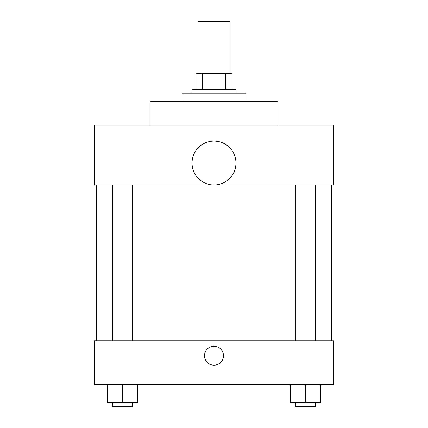 <?xml version="1.0" encoding="UTF-8"?>
<svg xmlns="http://www.w3.org/2000/svg" width="428" height="428" viewBox="0 0 428 428"><rect width="100%" height="100%" fill="white"/><g stroke="black" fill="none" stroke-linecap="round" stroke-linejoin="round"><path stroke-width="0.64" d="M229.964 73.29L229.964 21.4L198.036 21.4L198.036 73.29M202.289 89.259L202.289 73.29L196.035 73.29L196.035 89.259L196.035 73.29M202.289 73.29L231.965 73.29L231.965 89.259M225.711 89.259L225.711 73.29M192.044 93.251L192.044 89.259L235.956 89.259L235.956 93.251M245.934 101.233L245.934 93.251L182.066 93.251L182.066 101.233M277.868 125.185L277.868 101.233L150.132 101.233L150.132 125.185M94.251 125.185L333.749 125.185L333.749 185.062L94.251 185.062L94.251 125.185M192.044 163.041A21.956 21.956 0 0 0 224.978 182.055A21.956 21.956 0 0 0 224.978 144.027A21.956 21.956 0 0 0 192.044 163.041M96.247 340.736L96.247 185.062M295.513 185.062L295.513 340.736M112.532 340.736L112.532 185.062M94.251 340.736L333.749 340.736L333.749 384.644L94.251 384.644L94.251 340.736M214 365.186A9.48 9.48 0 0 1 205.788 350.965A9.48 9.48 0 0 1 222.212 350.965A9.48 9.48 0 0 1 214 365.186M290.521 384.644L290.521 402.609L320.46 402.609L320.46 384.644L320.46 402.609M305.49 402.609L305.49 384.644M315.468 402.609L315.468 406.6L295.513 406.6L295.513 402.609M107.54 384.644L107.54 402.609L137.479 402.609L137.479 384.644L137.479 402.609M122.51 402.609L122.51 384.644M132.487 402.609L132.487 406.6L112.532 406.6L112.532 402.609M331.754 340.736L331.754 185.062M315.468 185.062L315.468 340.736M132.487 340.736L132.487 185.062"/></g></svg>
